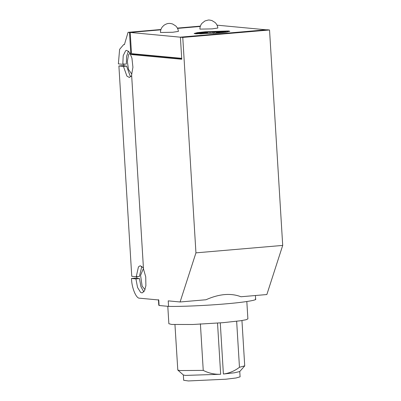 <?xml version="1.0" encoding="UTF-8"?>
<svg xmlns="http://www.w3.org/2000/svg" width="401" height="401" viewBox="0 0 401 401"><rect width="100%" height="100%" fill="white"/><g stroke="black" fill="none" stroke-linecap="round" stroke-linejoin="round"><path stroke-width="0.6" d="M143.418 267.783L131.678 75.859M139.618 298.199L158.756 299.983L159.092 305.497L168.555 306.379L168.22 300.865L180.089 301.973L205.959 299.758C219.207 293.873 230.881 292.87 240.976 296.755L266.85 294.54L282.705 245.417L269.532 29.99L267.161 29.769L180.4 37.203L181.748 59.258L130.841 54.511L129.493 32.461L128.054 32.326L124.405 44.651L123.648 44.606L119.613 49.348L118.37 63.889L122.806 64.305L123.207 55.649L125.668 50.711L126.641 50.356L129.623 52.426L131.934 58.19L132.921 67.248L131.613 74.812L143.493 269.056L145.728 276.815L145.894 285.682L144.535 290.79L142.144 292.925L140.661 292.474L137.543 287.442L135.919 278.88L131.493 278.469L131.523 278.895C131.774 288.098 136.23 298.715 139.618 298.199M269.532 29.99L182.771 37.423L195.944 252.856L180.089 301.973M195.944 252.856L282.705 245.417M131.493 278.469L136.921 278.003M141.849 266.309L139.403 276.464L136.25 276.735L138.445 266.871L140.21 265.748L143.187 267.803M123.819 63.764L123.949 65.884L126.601 66.13L130.079 75.859L130.881 76.631M128.49 51.087L126.571 56.335L126.355 64L122.806 64.305M145.027 289.627L142.134 286.139L140.576 275.347L143.458 268.469M136.811 276.224L136.941 278.344L139.473 278.58L135.919 278.88M139.473 278.58L140.941 286.695L143.844 291.888M236.65 321.286L239.467 367.286C234.58 371.005 229.227 373.256 223.397 374.028L220.274 322.905M181.708 58.616L134.39 54.205L134.375 53.924M182.771 37.423L180.4 37.203M200.395 323.802L203.242 370.389L180.129 370.559L177.798 370.063L174.956 324.645M177.798 370.063L183.392 374.995L185.357 375.411L220.66 374.263C214.55 374.514 208.746 373.221 203.242 370.389M126.601 66.13L123.443 66.401L126.927 76.13L129.363 77.463L131.448 75.879M131.849 74.2L128.495 69.428L127.348 61.528L128.505 54.832L130.044 53.112M128.054 32.326L160.941 29.509M177.372 28.1L200.38 26.125M241.948 320.544L244.72 365.842L239.467 367.286M244.665 365.973L239.713 371.552L234.6 372.77L223.397 374.028M246.826 301.527L247.888 318.885L246.109 319.727L240.745 320.73L223.076 322.675L192.836 324.494L171.698 324.449L168.861 323.722L167.793 306.309M200.294 26.391L177.503 28.346M160.856 29.769L129.493 32.461M134.39 54.205L130.841 54.511M239.758 371.441L240.089 376.83L236.059 377.978L225.843 379.216L188.375 380.95L183.663 380.278L183.332 374.895M255.322 298.945C258.725 299.963 244.269 302.344 225.227 303.903C207.006 305.537 179.778 306.725 168.555 306.379M159.092 305.497L158.771 305.181L158.435 299.672M136.25 276.735L131.759 276.314L118.896 65.975L123.443 66.401M118.896 65.975L123.924 65.543M266.454 29.829L217.041 25.168M181.773 58.346L131.503 53.659L130.205 32.456L180.48 37.198M200.279 26.451L177.533 28.401M160.841 29.829L130.205 32.456M266.449 29.774L180.475 37.143M172.776 32.26L160.47 32.496C160.44 30.426 161.102 28.516 162.445 26.772L164.099 25.188C166.024 24.01 167.553 23.433 168.681 23.464C169.252 23.278 170.525 23.438 172.5 23.94L175.698 25.91C177.277 27.484 178.179 29.313 178.41 31.398L172.776 32.26M228.55 30.967L205.347 31.769L197.367 32.646L194.139 33.478L195.422 33.809L218.625 33.007L226.605 32.13L229.828 31.298L228.55 30.967M212.214 28.882L199.909 29.118C199.878 27.047 200.54 25.138 201.883 23.393L204.926 20.962L208.119 20.085C208.685 19.9 209.959 20.06 211.939 20.561L215.136 22.526C216.715 24.105 217.618 25.935 217.843 28.02L212.214 28.882M227.051 32.06L228.004 31.664L226.851 31.368L206.049 32.085L198.896 32.872L195.999 33.619L196.991 33.9M213.903 33.383L210.109 33.032L200.645 33.839L198.114 33.604L207.583 32.797L205.683 32.616L199.372 33.158L210.099 31.9L218.304 31.539L211.994 32.075L213.893 32.255L223.357 31.443L225.888 31.679L216.42 32.491L220.214 32.842L214.956 33.293M207.583 32.797L207.608 33.243M210.169 33.037L210.099 31.9M203.808 32.777L203.788 32.441M213.893 32.255L213.959 33.363M212.064 33.213L211.994 32.075M223.357 31.443L223.382 31.895M216.42 32.491L216.46 33.163M220.66 374.263L217.532 323.121M124.435 44.536L123.648 44.606M255.643 299.256L255.412 295.517"/></g></svg>
